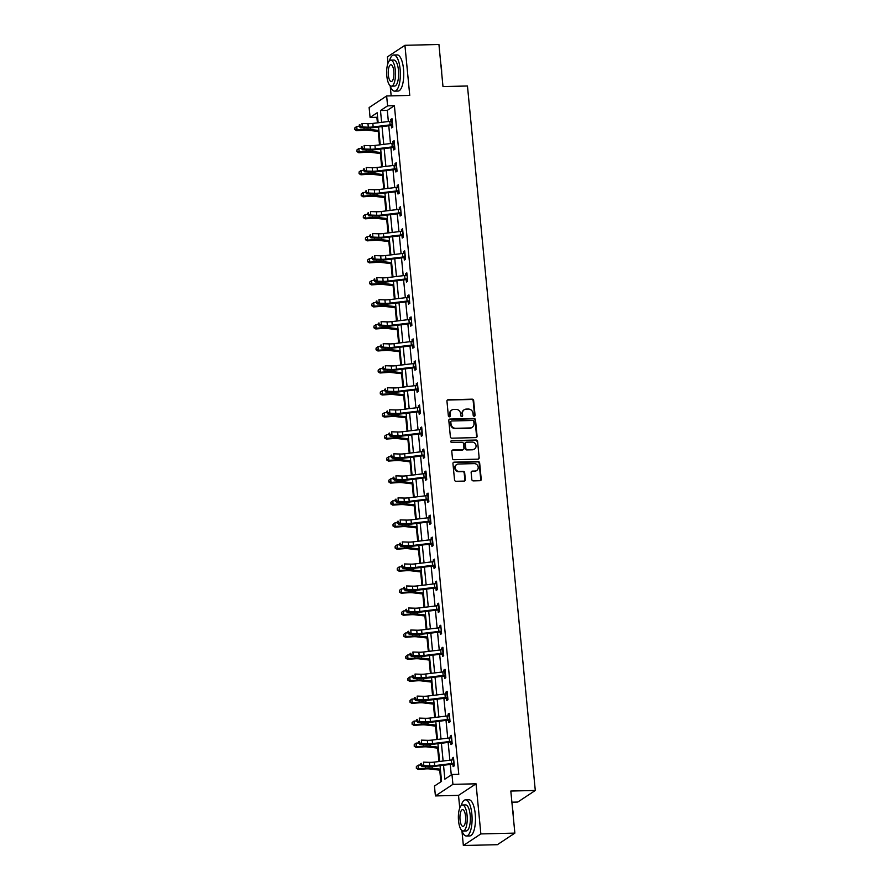 <?xml version="1.0" encoding="UTF-8"?>
<svg xmlns="http://www.w3.org/2000/svg" width="890" height="890" viewBox="0 0 890 890"><rect width="100%" height="100%" fill="white"/><g stroke="black" fill="none" stroke-linecap="round" stroke-linejoin="round"><path stroke-width="1.33" d="M474.214 416.231A0.99 0.912 56.5 0 0 475.06 415.241L473.647 400.511A1.424 1.302 56.5 0 0 472.178 399.165L448.148 399.732A1.424 1.302 56.5 0 0 446.947 401.145L448.36 415.875A0.99 0.912 56.5 0 0 449.851 416.676A0.99 0.912 56.5 0 0 450.229 415.83L450.051 413.917A4.539 4.183 56.5 0 1 453.889 409.389L455.891 409.344A4.539 4.183 56.5 0 1 460.597 413.672L460.775 415.574A0.99 0.912 56.5 0 0 462.255 416.387A0.99 0.912 56.5 0 0 462.644 415.53L462.466 413.628A4.539 4.183 56.5 0 1 466.304 409.089L468.307 409.044A4.539 4.183 56.5 0 1 473.013 413.383L473.191 415.285A0.99 0.912 56.5 0 0 474.214 416.231M474.415 416.209A0.99 0.912 56.5 0 0 474.593 415.552L473.168 400.834A1.424 1.302 56.5 0 0 471.7 399.476L447.67 400.044A1.424 1.302 56.5 0 0 447.281 400.122M449.584 416.798A0.99 0.912 56.5 0 0 449.762 416.142L450.051 413.917M461.999 416.498A0.99 0.912 56.5 0 0 462.177 415.841L462.466 413.628M471.822 479.521A1.424 1.302 56.5 0 0 473.291 480.878L480.033 480.711A1.424 1.302 56.5 0 0 481.234 479.298L479.654 462.945A1.424 1.302 56.5 0 0 478.186 461.587L454.156 462.155A1.424 1.302 56.5 0 0 452.954 463.579L454.534 479.933A1.424 1.302 56.5 0 0 456.003 481.279L464.146 481.09A1.424 1.302 56.5 0 0 465.348 479.677L464.669 472.679A1.424 1.302 56.5 0 0 463.201 471.322L459.162 471.411A3.794 3.493 56.5 0 1 456.715 464.536A3.794 3.493 56.5 0 1 458.45 464.002L474.27 463.623A3.794 3.493 56.5 0 1 476.717 470.499A3.794 3.493 56.5 0 1 474.982 471.044L472.345 471.099A1.424 1.302 56.5 0 0 471.144 472.523L471.822 479.521M514.865 833.118L497.354 844.699L463.356 845.5L480.867 833.919L514.865 833.118L510.816 791.043L535.291 790.465L467.461 85.996L442.986 86.575L438.937 44.5L404.928 45.301L409.756 95.419L386.638 95.964L387.595 105.854L394.392 105.688L458.773 774.311L451.975 774.467L452.921 784.346L435.41 795.927L434.454 786.048L441.562 781.353L440.049 765.689M480.867 833.919L476.039 783.801L452.921 784.346M475.883 437.613A1.424 1.302 56.5 0 0 477.084 436.2L475.505 419.846A1.424 1.302 56.5 0 0 474.036 418.489L450.006 419.057A1.424 1.302 56.5 0 0 448.805 420.481L450.385 436.834A1.424 1.302 56.5 0 0 451.853 438.18L475.883 437.613M477.574 441.396L479.154 457.749A1.424 1.302 56.5 0 1 477.952 459.162L453.922 459.73A1.424 1.302 56.5 0 1 452.454 458.383L451.786 451.386A1.424 1.302 56.5 0 1 452.988 449.962L462.733 449.728A1.424 1.302 56.5 0 0 463.935 448.315L463.479 443.676A1.424 1.302 56.5 0 0 462.01 442.319L451.864 442.564A0.99 0.912 56.5 0 1 451.23 440.761A0.99 0.912 56.5 0 1 451.686 440.617L476.106 440.038A1.424 1.302 56.5 0 1 477.574 441.396L479.154 457.749M404.928 45.301L387.417 56.882L388.029 63.179M511.895 802.19L517.78 802.046L535.291 790.465M394.392 105.688L387.295 110.382L388.363 121.518M388.774 125.757L390.488 143.535M390.888 147.785L392.601 165.562M393.013 169.801L394.726 187.59M395.127 191.828L396.84 209.606M397.252 213.845L398.965 231.634M399.376 235.872L401.09 253.661M401.49 257.9L403.203 275.678M403.615 279.916L405.328 297.705M405.74 301.944L407.442 319.721M407.854 323.971L409.567 341.749M409.978 345.988L411.692 363.776M412.092 368.015L413.805 385.793M414.217 390.043L415.93 407.82M416.342 412.059L418.055 429.848M418.456 434.086L420.169 451.864M420.581 456.114L422.294 473.892M422.705 478.13L424.408 495.919M424.819 500.158L426.532 517.936M426.944 522.185L428.657 539.963M429.058 544.202L430.771 561.99M431.183 566.229L432.896 584.007M433.308 588.257L435.021 606.034M435.421 610.273L437.135 628.062M437.546 632.301L439.26 650.078M439.66 654.328L441.373 672.106M441.785 676.344L443.498 694.133M443.91 698.372L445.623 716.15M446.024 720.388L447.737 738.177M448.148 742.416L449.862 760.205M450.273 764.443L451.274 774.923M392.713 126.146L391.378 125.635L391.622 127.938L392.813 127.159L391.989 118.693L390.81 119.471L390.977 121.218M393.525 147.673L393.747 149.965L394.926 149.186L394.114 140.709L392.924 141.499L393.102 143.245M395.649 169.701L395.861 171.993L397.051 171.203L396.228 162.737L395.049 163.515L395.216 165.273M397.763 191.717L397.986 194.009L399.165 193.23L398.353 184.764L397.174 185.543L397.341 187.289M399.888 213.745L400.111 216.036L401.29 215.258L400.478 206.78L399.287 207.57L399.454 209.317M402.002 235.772L402.224 238.064L403.415 237.274L402.591 228.808L401.412 229.587L401.579 231.344M405.428 258.289L404.093 257.777L404.349 260.08L405.529 259.302L404.716 250.835L403.537 251.614L403.704 253.361M407.553 280.317L406.218 279.805L406.463 282.108L407.653 281.329L406.841 272.852L405.651 273.642L405.818 275.388M409.678 302.333L408.343 301.832L408.588 304.135L409.767 303.345L408.955 294.879L407.776 295.658L407.943 297.416M410.49 323.86L410.713 326.152L411.892 325.373L411.08 316.907L409.889 317.685L410.068 319.432M412.615 345.887L412.827 348.179L414.017 347.4L413.194 338.923L412.014 339.713L412.181 341.46M414.729 367.915L414.951 370.207L416.131 369.417L415.319 360.951L414.139 361.729L414.306 363.487M416.854 389.931L417.076 392.223L418.255 391.444L417.443 382.978L416.253 383.757L416.42 385.503M420.28 412.459L418.945 411.948L419.19 414.251L420.38 413.472L419.557 404.995L418.378 405.784L418.545 407.531M422.394 434.476L421.059 433.975L421.315 436.278L422.494 435.488L421.682 427.022L420.503 427.801L420.67 429.559M424.519 456.503L423.184 455.992L423.429 458.294L424.619 457.516L423.807 449.038L422.617 449.828L422.783 451.575M426.644 478.531L425.309 478.019L425.553 480.322L426.733 479.543L425.921 471.066L424.741 471.845L424.908 473.602M427.456 500.058L427.678 502.349L428.858 501.56L428.046 493.093L426.855 493.872L427.033 495.619M429.57 522.074L429.792 524.366L430.983 523.587L430.159 515.11L428.98 515.9L429.147 517.646M431.695 544.101L431.917 546.393L433.096 545.615L432.284 537.137L431.105 537.916L431.272 539.674M433.819 566.129L434.042 568.41L435.221 567.631L434.409 559.165L433.219 559.943L433.386 561.69M437.246 588.646L435.911 588.134L436.156 590.437L437.346 589.658L436.523 581.181L435.344 581.971L435.51 583.718M439.36 610.662L438.025 610.162L438.281 612.465L439.46 611.675L438.648 603.209L437.457 603.987L437.635 605.745M441.484 632.69L440.149 632.189L440.394 634.481L441.585 633.702L440.761 625.236L439.582 626.015L439.749 627.761M443.609 654.717L442.274 654.206L442.519 656.509L443.698 655.73L442.886 647.252L441.707 648.042L441.874 649.789M444.422 676.244L444.644 678.536L445.823 677.746L445.011 669.28L443.821 670.059L443.988 671.817M446.535 698.261L446.758 700.552L447.948 699.774L447.125 691.308L445.946 692.086L446.113 693.833M448.66 720.288L448.883 722.58L450.062 721.801L449.25 713.324L448.07 714.114L448.237 715.86M450.785 742.316L450.996 744.607L452.187 743.818L451.375 735.351L450.184 736.13L450.351 737.888M454.212 764.833L452.877 764.321L453.121 766.624L454.301 765.845L453.488 757.379L452.309 758.158L452.476 759.904M377.571 116.812L376.87 117.269L377.416 122.853M378.239 131.464L379.529 144.87M380.364 153.492L381.654 166.897M382.489 175.508L383.779 188.925M384.602 197.536L385.893 210.941M386.727 219.563L388.018 232.969M388.841 241.579L390.132 254.996M390.966 263.607L392.256 277.012M393.091 285.634L394.381 299.04M395.205 307.651L396.495 321.068M397.329 329.678L398.62 343.084M399.454 351.706L400.745 365.111M401.568 373.722L402.859 387.128M403.693 395.75L404.983 409.155M405.807 417.777L407.097 431.183M407.932 439.793L409.222 453.199M410.056 461.821L411.347 475.227M412.17 483.849L413.461 497.254M414.295 505.865L415.586 519.27M416.409 527.892L417.71 541.298M418.534 549.92L419.824 563.326M420.659 571.936L421.949 585.342M422.772 593.964L424.063 607.369M424.897 615.991L426.188 629.397M427.022 638.008L428.312 651.413M429.136 660.035L430.426 673.441M431.261 682.052L432.551 695.468M433.374 704.079L434.665 717.485M435.499 726.106L436.79 739.512M437.624 748.123L438.915 761.54M439.738 770.15L440.861 781.809M476.039 783.801L458.528 795.382L459.741 808.02M461.955 831.004L463.356 845.5M458.528 795.382L435.41 795.927M376.87 117.269L370.073 117.436L369.128 107.545L386.638 95.964M390.232 86.152L391.166 95.864M443.532 765.267L444.867 779.162L451.975 774.467M387.595 105.854L380.486 110.549L381.621 122.331M382.032 126.58L383.746 144.358M384.157 148.597L385.871 166.386M386.271 170.624L387.984 188.402M388.396 192.652L390.109 210.429M390.521 214.668L392.234 232.457M392.635 236.696L394.348 254.473M394.76 258.723L396.473 276.501M396.873 280.739L398.587 298.528M398.998 302.767L400.711 320.545M401.123 324.794L402.836 342.572M403.237 346.811L404.95 364.6M405.362 368.838L407.075 386.616M407.486 390.866L409.189 408.644M409.6 412.882L411.314 430.671M411.725 434.91L413.438 452.687M413.839 456.926L415.552 474.715M415.964 478.954L417.677 496.742M418.089 500.981L419.802 518.759M420.202 522.997L421.916 540.786M422.327 545.025L424.041 562.814M424.441 567.052L426.154 584.83M426.566 589.069L428.279 606.858M428.691 611.096L430.404 628.874M430.805 633.124L432.518 650.902M432.929 655.14L434.643 672.929M435.054 677.168L436.756 694.945M437.168 699.195L438.881 716.973M439.293 721.212L441.006 739M441.407 743.239L443.12 761.017M378.139 122.764L377.182 112.741L370.073 117.436M439.638 761.451L437.925 743.662M437.524 739.423L435.811 721.645M435.399 717.396L433.686 699.618M433.274 695.379L431.561 677.59M431.161 673.352L429.447 655.574M429.036 651.324L427.322 633.547M426.922 629.308L425.209 611.519M424.797 607.28L423.084 589.503M422.672 585.253L420.959 567.475M420.558 563.236L418.845 545.448M418.434 541.209L416.72 523.431M416.309 519.182L414.607 501.404M414.195 497.165L412.482 479.376M412.07 475.138L410.357 457.36M409.956 453.11L408.243 435.332M407.831 431.094L406.118 413.305M405.707 409.066L403.993 391.289M403.593 387.039L401.88 369.261M401.468 365.022L399.755 347.233M399.343 342.995L397.641 325.217M397.229 320.978L395.516 303.19M395.104 298.951L393.391 281.162M392.991 276.923L391.277 259.146M390.866 254.907L389.153 237.118M388.741 232.88L387.028 215.102M386.627 210.852L384.914 193.074M384.502 188.836L382.789 171.047M382.389 166.808L380.675 149.031M380.264 144.781L378.55 127.003M387.295 110.382L380.486 110.549M390.81 119.471L392.067 119.438M392.924 141.499L394.181 141.465M395.049 163.515L396.306 163.493M397.174 185.543L398.431 185.509M399.287 207.57L400.545 207.537M401.412 229.587L402.669 229.564M403.537 251.614L404.783 251.581M405.651 273.642L406.908 273.608M407.776 295.658L409.033 295.636M409.889 317.685L411.147 317.652M412.014 339.713L413.272 339.68M414.139 361.729L415.396 361.707M416.253 383.757L417.51 383.724M418.378 405.784L419.635 405.751M420.503 427.801L421.749 427.779M422.617 449.828L423.874 449.795M424.741 471.845L425.999 471.822M426.855 493.872L428.112 493.839M428.98 515.9L430.237 515.866M431.105 537.916L432.351 537.894M433.219 559.943L434.476 559.91M435.344 581.971L436.601 581.938M437.457 603.987L438.714 603.965M439.582 626.015L440.839 625.981M441.707 648.042L442.964 648.009M443.821 670.059L445.078 670.037M445.946 692.086L447.203 692.053M448.07 714.114L449.317 714.08M450.184 736.13L451.441 736.108M452.309 758.158L453.566 758.124M464.002 409.901A4.539 4.183 56.5 0 0 461.988 413.939M451.586 410.201A4.539 4.183 56.5 0 0 449.572 414.239M476.272 437.546A1.424 1.302 56.5 0 0 476.606 436.512L475.026 420.158A1.424 1.302 56.5 0 0 473.558 418.812L449.539 419.379A1.424 1.302 56.5 0 0 449.139 419.446M473.78 421.415A0.99 0.912 56.5 0 0 472.757 420.469L451.664 420.97A0.99 0.912 56.5 0 0 450.818 421.96L451.019 423.974A4.539 4.183 56.5 0 0 455.713 428.301L470.131 427.957A4.539 4.183 56.5 0 0 473.981 423.429L473.78 421.415M450.996 421.304A0.99 0.912 56.5 0 0 450.351 422.272L450.818 421.96M471.967 427.467A4.539 4.183 56.5 0 1 469.653 428.279L455.246 428.613A4.539 4.183 56.5 0 1 450.54 424.285L450.351 422.272M478.342 459.095A1.424 1.302 56.5 0 0 478.675 458.061M463.123 449.661A1.424 1.302 56.5 0 1 462.255 450.051L452.509 450.273A1.424 1.302 56.5 0 0 452.12 450.351M477.107 441.707A1.424 1.302 56.5 0 0 475.638 440.35L451.208 440.928A0.99 0.912 56.5 0 0 451.019 440.962M472.835 449.495A3.794 3.493 56.5 0 0 475.839 444.744A3.794 3.493 56.5 0 0 472.123 442.085L466.549 442.208A1.424 1.302 56.5 0 0 465.348 443.632L465.804 448.271A1.424 1.302 56.5 0 0 467.272 449.628L472.368 449.806A3.794 3.493 56.5 0 0 474.337 449.105M465.681 442.597A1.424 1.302 56.5 0 0 464.88 443.943L465.348 443.632M472.368 449.806L466.794 449.94A1.424 1.302 56.5 0 1 465.325 448.582L464.88 443.943M476.473 470.643A3.794 3.493 56.5 0 1 474.503 471.355L471.867 471.422A1.424 1.302 56.5 0 0 471.478 471.489M456.481 464.702A3.794 3.493 56.5 0 0 458.695 471.733L459.162 471.411M464.536 481.012A1.424 1.302 56.5 0 0 464.869 479.988L464.191 472.991A1.424 1.302 56.5 0 0 462.733 471.633L458.695 471.733M480.422 480.645A1.424 1.302 56.5 0 0 480.756 479.61L479.176 463.256A1.424 1.302 56.5 0 0 477.707 461.899L453.689 462.466A1.424 1.302 56.5 0 0 453.288 462.544M378.984 131.553L368.137 130.274A7.231 1.424 174.5 0 0 363.676 130.24L356.679 130.73L354.843 129.584L354.865 127.871L354.843 129.584M354.865 127.871L356.745 126.458L359.282 126.28M356.745 126.458L357.079 129.984L364.077 129.495A10.847 2.125 -5.5 0 1 370.763 129.54L378.884 130.496M354.999 129.284L357.079 129.984L356.679 130.73M392.134 124.7L391.8 121.174A5.062 0.99 174.5 0 0 389.809 121.34L372.832 123.41A7.231 1.424 -5.5 0 1 367.959 123.654L361.985 123.476L362.33 127.003L360.417 127.782L366.38 127.971A10.847 2.125 174.5 0 0 373.7 127.593L390.944 125.501L392.134 124.7A5.062 0.99 174.5 0 0 390.143 124.867L373.166 126.936A7.231 1.424 -5.5 0 1 368.293 127.192L362.33 127.003L360.061 126.124L359.927 124.711L359.171 125.023L359.304 126.436L360.061 126.124M359.171 125.023L359.927 124.711M359.304 126.436L360.417 127.782M440.784 63.691A17.644 5.996 88.6 0 1 441.462 68.274A17.644 5.996 88.6 0 1 441.696 73.147M390.031 85.585A18.078 6.141 -91.4 0 0 394.626 91.147A18.078 6.141 -91.4 0 0 400.122 69.164A18.078 6.141 -91.4 0 0 393.781 55.002A18.078 6.141 -91.4 0 0 389.442 60.776M394.626 91.147L398.03 91.069A18.078 6.141 -91.4 0 0 403.515 69.086A18.078 6.141 -91.4 0 0 397.174 54.913L393.781 55.002M390.766 60.131L393.892 60.064A13.016 4.428 88.6 0 1 398.464 70.254A13.016 4.428 88.6 0 1 394.515 86.085L391.378 86.163A13.016 4.428 -91.4 0 0 395.338 70.332A13.016 4.428 -91.4 0 0 390.766 60.131A13.016 4.428 -91.4 0 0 386.816 75.962A13.016 4.428 -91.4 0 0 391.378 86.163M388.329 74.96A8.388 2.848 -91.4 0 0 391.277 81.535A8.388 2.848 -91.4 0 0 393.825 71.334A8.388 2.848 -91.4 0 0 390.877 64.759A8.388 2.848 -91.4 0 0 388.329 74.96M512.507 808.543A17.644 5.996 88.6 0 1 513.174 813.126A17.644 5.996 88.6 0 1 513.408 817.999M461.754 830.437A18.078 6.141 -91.4 0 0 466.349 835.999A18.078 6.141 -91.4 0 0 471.845 814.016A18.078 6.141 -91.4 0 0 465.492 799.854A18.078 6.141 -91.4 0 0 461.165 805.628M466.349 835.999L469.753 835.921A18.078 6.141 -91.4 0 0 475.238 813.927A18.078 6.141 -91.4 0 0 468.897 799.765L465.492 799.854M462.489 804.983L465.615 804.905A13.016 4.428 88.6 0 1 470.187 815.106A13.016 4.428 88.6 0 1 466.226 830.937L463.1 831.015A13.016 4.428 -91.4 0 0 467.061 815.184A13.016 4.428 -91.4 0 0 462.489 804.983A13.016 4.428 -91.4 0 0 458.539 820.814A13.016 4.428 -91.4 0 0 463.1 831.015M460.052 819.812A8.388 2.848 -91.4 0 0 462.989 826.387A8.388 2.848 -91.4 0 0 465.537 816.186A8.388 2.848 -91.4 0 0 462.6 809.611A8.388 2.848 -91.4 0 0 460.052 819.812M381.109 153.581L370.251 152.29A7.231 1.424 174.5 0 0 365.801 152.268L358.803 152.757L356.957 151.6L356.979 149.898L356.957 151.6M356.979 149.898L358.859 148.485L361.407 148.307M358.859 148.485L359.204 152.012L366.202 151.522A10.847 2.125 -5.5 0 1 372.877 151.567L381.009 152.524M357.124 151.311L359.204 152.012L358.803 152.757M383.234 175.597L372.376 174.318A7.231 1.424 174.5 0 0 367.915 174.284L360.928 174.785L359.082 173.628L359.104 171.915L359.082 173.628M359.104 171.915L360.984 170.502L363.532 170.324M360.984 170.502L361.318 174.04L368.315 173.539A10.847 2.125 -5.5 0 1 375.002 173.583L383.134 174.551M359.237 173.328L361.318 174.04L360.928 174.785M394.259 146.728L393.914 143.201A5.062 0.99 174.5 0 0 391.923 143.357L374.957 145.437A7.231 1.424 -5.5 0 1 370.073 145.682L364.11 145.493L364.444 149.019L362.541 149.809L368.505 149.987A10.847 2.125 174.5 0 0 375.825 149.62L393.057 147.518L394.259 146.728A5.062 0.99 174.5 0 0 392.268 146.894L375.291 148.964A7.231 1.424 -5.5 0 1 370.418 149.209L364.444 149.019L362.185 148.152L362.052 146.739L361.284 147.05L361.418 148.463L362.185 148.152M394.826 148.174L393.057 147.518M361.284 147.05L362.052 146.739M361.418 148.463L362.541 149.809M396.373 168.755L396.039 165.217A5.062 0.99 174.5 0 0 394.048 165.384L377.071 167.454A7.231 1.424 -5.5 0 1 372.198 167.709L366.224 167.52L366.569 171.047L364.655 171.826L370.629 172.015A10.847 2.125 174.5 0 0 377.939 171.637L395.182 169.545L396.373 168.755A5.062 0.99 174.5 0 0 394.381 168.911L377.416 170.98A7.231 1.424 -5.5 0 1 372.532 171.236L366.569 171.047L364.31 170.179L364.166 168.766L363.409 169.078L363.543 170.491L364.31 170.179M396.951 170.19L395.182 169.545M363.409 169.078L364.166 168.766M363.543 170.491L364.655 171.826M385.348 197.624L374.501 196.334A7.231 1.424 174.5 0 0 370.04 196.312L363.042 196.801L361.207 195.655L361.229 193.942L361.207 195.655M361.229 193.942L363.109 192.529L365.645 192.351M363.109 192.529L363.443 196.056L370.44 195.566A10.847 2.125 -5.5 0 1 377.126 195.611L385.248 196.568M361.362 195.355L363.443 196.056L363.042 196.801M387.473 219.652L376.615 218.362A7.231 1.424 174.5 0 0 372.165 218.328L365.167 218.829L363.32 217.672L363.343 215.97L363.32 217.672M363.343 215.97L365.223 214.557L367.77 214.368M365.223 214.557L365.568 218.083L372.565 217.594A10.847 2.125 -5.5 0 1 379.24 217.627L387.373 218.595M363.487 217.383L365.568 218.083L365.167 218.829M389.586 241.668L378.74 240.389A7.231 1.424 174.5 0 0 374.278 240.356L367.281 240.845L365.445 239.699L365.467 237.986L365.445 239.699M365.467 237.986L367.348 236.573L369.884 236.395M367.348 236.573L367.681 240.111L374.679 239.61A10.847 2.125 -5.5 0 1 381.365 239.655L389.486 240.623M365.601 239.399L367.681 240.111L367.281 240.845M398.498 190.772L398.164 187.245A5.062 0.99 174.5 0 0 396.161 187.412L379.196 189.481A7.231 1.424 -5.5 0 1 374.312 189.726L368.349 189.548L368.694 193.074L366.78 193.853L372.743 194.042A10.847 2.125 174.5 0 0 380.063 193.664L397.296 191.561L398.498 190.772A5.062 0.99 174.5 0 0 396.506 190.938L379.529 193.008A7.231 1.424 -5.5 0 1 374.657 193.263L368.694 193.074L366.424 192.196L366.291 190.783L365.523 191.094L365.668 192.507L366.424 192.196M399.076 192.218L397.296 191.561M365.523 191.094L366.291 190.783M365.668 192.507L366.78 193.853M400.7 209.072L400.278 209.272A5.062 0.99 174.5 0 0 398.286 209.428L381.309 211.497A7.231 1.424 -5.5 0 1 376.437 211.753L370.474 211.564L370.807 215.091L368.905 215.881L374.868 216.059A10.847 2.125 174.5 0 0 382.188 215.691L399.421 213.589L400.622 212.799A5.062 0.99 174.5 0 0 398.631 212.966L381.654 215.035A7.231 1.424 -5.5 0 1 376.782 215.28L370.807 215.091L368.549 214.223L368.416 212.81L367.648 213.122L367.781 214.535L368.549 214.223M401.19 214.245L399.421 213.589M367.648 213.122L368.416 212.81M367.781 214.535L368.905 215.881M402.814 231.1L402.402 231.289A5.062 0.99 174.5 0 0 400.411 231.456L383.434 233.525A7.231 1.424 -5.5 0 1 378.561 233.781L372.587 233.592L372.932 237.118L371.019 237.897L376.993 238.086A10.847 2.125 174.5 0 0 384.302 237.708L401.546 235.616L402.736 234.827A5.062 0.99 174.5 0 0 400.745 234.982L383.779 237.052A7.231 1.424 -5.5 0 1 378.895 237.307L372.932 237.118L370.663 236.251L370.529 234.838L369.773 235.149L369.906 236.562L370.663 236.251M402.736 234.827L402.792 231.111M403.315 236.262L401.546 235.616M369.773 235.149L370.529 234.838M369.906 236.562L371.019 237.897M404.939 253.127L404.516 253.316A5.062 0.99 174.5 0 0 402.525 253.483L385.559 255.552A7.231 1.424 -5.5 0 1 380.675 255.797L374.712 255.608L375.046 259.146L373.144 259.925L379.107 260.114A10.847 2.125 174.5 0 0 386.427 259.735L403.659 257.633L404.861 256.843A5.062 0.99 174.5 0 0 402.87 257.01L385.893 259.079A7.231 1.424 -5.5 0 1 381.02 259.335L375.046 259.146L372.788 258.267L372.654 256.854L371.887 257.166L372.02 258.578L372.788 258.267M404.861 256.843L404.906 253.138M371.887 257.166L372.654 256.854M372.02 258.578L373.144 259.925M407.053 275.144L406.641 275.344A5.062 0.99 174.5 0 0 404.65 275.5L387.673 277.569A7.231 1.424 -5.5 0 1 382.8 277.825L376.826 277.636L377.171 281.162L375.257 281.952L381.232 282.13A10.847 2.125 174.5 0 0 388.541 281.763L405.784 279.66L406.986 278.87A5.062 0.99 174.5 0 0 404.995 279.037L388.018 281.107A7.231 1.424 -5.5 0 1 383.134 281.351L377.171 281.162L374.913 280.294L374.768 278.882L374.011 279.193L374.145 280.606L374.913 280.294M374.011 279.193L374.768 278.882M374.145 280.606L375.257 281.952M409.178 297.171L408.766 297.36A5.062 0.99 174.5 0 0 406.774 297.527L389.798 299.596A7.231 1.424 -5.5 0 1 384.914 299.852L378.951 299.663L379.296 303.19L377.382 303.968L383.345 304.157A10.847 2.125 174.5 0 0 390.666 303.779L407.898 301.688L409.1 300.898A5.062 0.99 174.5 0 0 407.108 301.054L390.132 303.123A7.231 1.424 -5.5 0 1 385.259 303.379L379.296 303.19L377.026 302.311L376.893 300.909L376.125 301.221L376.27 302.633L377.026 302.311M376.125 301.221L376.893 300.909M376.27 302.633L377.382 303.968M411.302 319.199L410.88 319.388A5.062 0.99 174.5 0 0 408.888 319.555L391.923 321.624A7.231 1.424 -5.5 0 1 387.039 321.868L381.076 321.679L381.409 325.217L379.507 325.996L385.47 326.185A10.847 2.125 174.5 0 0 392.79 325.807L410.023 323.704L411.224 322.914A5.062 0.99 174.5 0 0 409.233 323.081L392.256 325.15A7.231 1.424 -5.5 0 1 387.384 325.395L381.409 325.217L379.151 324.338L379.018 322.925L378.25 323.237L378.384 324.65L379.151 324.338M411.792 324.361L410.023 323.704M378.25 323.237L379.018 322.925M378.384 324.65L379.507 325.996M413.338 344.942L413.005 341.415A5.062 0.99 174.5 0 0 411.013 341.571L394.036 343.64A7.231 1.424 -5.5 0 1 389.164 343.896L383.19 343.707L383.534 347.233L381.621 348.023L387.595 348.201A10.847 2.125 174.5 0 0 394.904 347.834L412.148 345.732L413.338 344.942A5.062 0.99 174.5 0 0 411.347 345.109L394.381 347.178A7.231 1.424 -5.5 0 1 389.497 347.423L383.534 347.233L381.276 346.366L381.131 344.953L380.375 345.264L380.508 346.677L381.276 346.366M413.917 346.388L412.148 345.732M380.375 345.264L381.131 344.953M380.508 346.677L381.621 348.023M415.463 366.958L415.129 363.432A5.062 0.99 174.5 0 0 413.127 363.598L396.161 365.668A7.231 1.424 -5.5 0 1 391.277 365.924L385.314 365.734L385.648 369.261L383.746 370.04L389.709 370.229A10.847 2.125 174.5 0 0 397.029 369.851L414.262 367.759L415.463 366.958A5.062 0.99 174.5 0 0 413.472 367.125L396.495 369.194A7.231 1.424 -5.5 0 1 391.622 369.45L385.648 369.261L383.39 368.382L383.256 366.98L382.489 367.292L382.633 368.694L383.39 368.382M416.042 368.404L414.262 367.759M382.489 367.292L383.256 366.98M382.633 368.694L383.746 370.04M417.588 388.986L417.243 385.459A5.062 0.99 174.5 0 0 415.252 385.626L398.275 387.695A7.231 1.424 -5.5 0 1 393.402 387.94L387.439 387.751L387.773 391.289L385.859 392.067L391.834 392.256A10.847 2.125 174.5 0 0 399.154 391.878L416.387 389.776L417.588 388.986A5.062 0.99 174.5 0 0 415.597 389.153L398.62 391.222A7.231 1.424 -5.5 0 1 393.747 391.466L387.773 391.289L385.515 390.41L385.381 388.997L384.614 389.308L384.747 390.721L385.515 390.41M418.155 390.432L416.387 389.776M384.614 389.308L385.381 388.997M384.747 390.721L385.859 392.067M419.78 407.286L419.368 407.486A5.062 0.99 174.5 0 0 417.377 407.642L400.4 409.712A7.231 1.424 -5.5 0 1 395.527 409.967L389.553 409.778L389.898 413.305L387.984 414.084L393.959 414.273A10.847 2.125 174.5 0 0 401.268 413.906L418.511 411.803L419.702 411.013A5.062 0.99 174.5 0 0 417.71 411.18L400.745 413.249A7.231 1.424 -5.5 0 1 395.861 413.494L389.898 413.305L387.628 412.437L387.495 411.024L386.738 411.336L386.872 412.749L387.628 412.437M419.702 411.013L419.757 407.297M386.738 411.336L387.495 411.024M386.872 412.749L387.984 414.084M421.905 429.314L421.482 429.503A5.062 0.99 174.5 0 0 419.49 429.67L402.525 431.739A7.231 1.424 -5.5 0 1 397.641 431.984L391.678 431.806L392.012 435.332L390.109 436.111L396.072 436.3A10.847 2.125 174.5 0 0 403.393 435.922L420.625 433.83L421.827 433.03A5.062 0.99 174.5 0 0 419.835 433.196L402.859 435.266A7.231 1.424 -5.5 0 1 397.986 435.522L392.012 435.332L389.753 434.454L389.62 433.041L388.852 433.363L388.986 434.765L389.753 434.454M421.827 433.03L421.871 429.325M388.852 433.363L389.62 433.041M388.986 434.765L390.109 436.111M424.018 451.33L423.607 451.53A5.062 0.99 174.5 0 0 421.615 451.697L404.639 453.767A7.231 1.424 -5.5 0 1 399.766 454.011L393.792 453.822L394.137 457.36L392.223 458.139L398.197 458.328A10.847 2.125 174.5 0 0 405.506 457.95L422.75 455.847L423.952 455.057A5.062 0.99 174.5 0 0 421.949 455.224L404.983 457.293A7.231 1.424 -5.5 0 1 400.099 457.538L394.137 457.36L391.878 456.481L391.734 455.068L390.977 455.38L391.111 456.793L391.878 456.481M390.977 455.38L391.734 455.068M391.111 456.793L392.223 458.139M426.065 477.084L425.732 473.547A5.062 0.99 174.5 0 0 423.74 473.714L406.763 475.783A7.231 1.424 -5.5 0 1 401.88 476.039L395.916 475.85L396.261 479.376L394.348 480.155L400.311 480.344A10.847 2.125 174.5 0 0 407.631 479.977L424.864 477.874L426.065 477.084A5.062 0.99 174.5 0 0 424.074 477.24L407.097 479.321A7.231 1.424 -5.5 0 1 402.224 479.565L396.261 479.376L393.992 478.509L393.858 477.096L393.091 477.407L393.235 478.82L393.992 478.509M393.091 477.407L393.858 477.096M393.235 478.82L394.348 480.155M428.19 499.101L427.845 495.574A5.062 0.99 174.5 0 0 425.854 495.741L408.877 497.81A7.231 1.424 -5.5 0 1 404.004 498.055L398.041 497.877L398.375 501.404L396.473 502.183L402.436 502.372A10.847 2.125 174.5 0 0 409.756 501.993L426.989 499.902L428.19 499.101A5.062 0.99 174.5 0 0 426.199 499.268L409.222 501.337A7.231 1.424 -5.5 0 1 404.349 501.593L398.375 501.404L396.117 500.525L395.983 499.112L395.216 499.435L395.349 500.836L396.117 500.525M428.757 500.547L426.989 499.902M395.216 499.435L395.983 499.112M395.349 500.836L396.473 502.183M430.304 521.128L429.97 517.602A5.062 0.99 174.5 0 0 427.979 517.769L411.002 519.838A7.231 1.424 -5.5 0 1 406.129 520.083L400.155 519.894L400.5 523.431L398.587 524.21L404.561 524.399A10.847 2.125 174.5 0 0 411.87 524.021L429.114 521.918L430.304 521.128A5.062 0.99 174.5 0 0 428.312 521.295L411.347 523.365A7.231 1.424 -5.5 0 1 406.463 523.609L400.5 523.431L398.242 522.552L398.097 521.139L397.341 521.451L397.474 522.864L398.242 522.552M430.882 522.575L429.114 521.918M397.341 521.451L398.097 521.139M397.474 522.864L398.587 524.21M432.429 543.156L432.084 539.618A5.062 0.99 174.5 0 0 430.093 539.785L413.127 541.854A7.231 1.424 -5.5 0 1 408.243 542.11L402.28 541.921L402.614 545.448L400.711 546.226L406.674 546.416A10.847 2.125 174.5 0 0 413.995 546.037L431.227 543.946L432.429 543.156A5.062 0.99 174.5 0 0 430.437 543.312L413.461 545.392A7.231 1.424 -5.5 0 1 408.588 545.637L402.614 545.448L400.355 544.58L400.222 543.167L399.454 543.479L399.588 544.891L400.355 544.58M433.007 544.602L431.227 543.946M399.454 543.479L400.222 543.167M399.588 544.891L400.711 546.226M434.554 565.172L434.209 561.646A5.062 0.99 174.5 0 0 432.217 561.812L415.241 563.882A7.231 1.424 -5.5 0 1 410.368 564.126L404.405 563.949L404.739 567.475L402.825 568.254L408.799 568.443A10.847 2.125 174.5 0 0 416.108 568.065L433.352 565.973L434.554 565.172A5.062 0.99 174.5 0 0 432.562 565.339L415.586 567.408A7.231 1.424 -5.5 0 1 410.702 567.664L404.739 567.475L402.48 566.596L402.347 565.183L401.579 565.495L401.713 566.908L402.48 566.596M435.121 566.619L433.352 565.973M401.579 565.495L402.347 565.183M401.713 566.908L402.825 568.254M436.745 583.473L436.334 583.673A5.062 0.99 174.5 0 0 434.342 583.829L417.366 585.909A7.231 1.424 -5.5 0 1 412.493 586.154L406.519 585.965L406.864 589.503L404.95 590.281L410.913 590.459A10.847 2.125 174.5 0 0 418.233 590.092L435.477 587.99L436.667 587.2A5.062 0.99 174.5 0 0 434.676 587.367L417.699 589.436A7.231 1.424 -5.5 0 1 412.827 589.681L406.864 589.503L404.594 588.624L404.461 587.211L403.704 587.522L403.838 588.935L404.594 588.624M436.667 587.2L436.723 583.484M403.704 587.522L404.461 587.211M403.838 588.935L404.95 590.281M391.711 263.696L380.853 262.405A7.231 1.424 174.5 0 0 376.403 262.383L369.406 262.873L367.559 261.727L367.592 260.014L367.559 261.727M367.592 260.014L369.461 258.601L372.009 258.423M369.461 258.601L369.806 262.127L376.804 261.638A10.847 2.125 -5.5 0 1 383.479 261.682L391.611 262.639M367.726 261.426L369.806 262.127L369.406 262.873M393.836 285.723L382.978 284.433A7.231 1.424 174.5 0 0 378.528 284.399L371.531 284.9L369.684 283.743L369.706 282.041L369.684 283.743M369.706 282.041L371.586 280.628L374.134 280.439M371.586 280.628L371.931 284.155L378.918 283.654A10.847 2.125 -5.5 0 1 385.604 283.699L393.736 284.666M369.839 283.454L371.931 284.155L371.531 284.9M395.95 307.74L385.103 306.46A7.231 1.424 174.5 0 0 380.642 306.427L373.644 306.916L371.809 305.771L371.831 304.057L371.809 305.771M371.831 304.057L373.711 302.645L376.248 302.466M373.711 302.645L374.045 306.171L381.042 305.682A10.847 2.125 -5.5 0 1 387.728 305.726L395.85 306.694M371.964 305.47L374.045 306.171L373.644 306.916M398.075 329.767L387.217 328.477A7.231 1.424 174.5 0 0 382.767 328.454L375.769 328.944L373.922 327.798L373.945 326.085L373.922 327.798M373.945 326.085L375.825 324.672L378.372 324.494M375.825 324.672L376.17 328.199L383.167 327.709A10.847 2.125 -5.5 0 1 389.842 327.754L397.975 328.71M374.089 327.498L376.17 328.199L375.769 328.944M400.2 351.795L389.342 350.504A7.231 1.424 174.5 0 0 384.88 350.471L377.894 350.972L376.047 349.815L376.07 348.112L376.047 349.815M376.07 348.112L377.95 346.7L380.497 346.51M377.95 346.7L378.283 350.226L385.281 349.726A10.847 2.125 -5.5 0 1 391.967 349.77L400.088 350.738M376.203 349.514L378.283 350.226L377.894 350.972M402.313 373.811L391.455 372.532A7.231 1.424 174.5 0 0 387.005 372.498L380.008 372.988L378.172 371.842L378.194 370.129L378.172 371.842M378.194 370.129L380.063 368.716L382.611 368.538M380.063 368.716L380.408 372.243L387.406 371.753A10.847 2.125 -5.5 0 1 394.092 371.798L402.213 372.765M378.328 371.542L380.408 372.243L380.008 372.988M404.438 395.839L393.58 394.548A7.231 1.424 174.5 0 0 389.13 394.526L382.133 395.015L380.286 393.87L380.308 392.156L380.286 393.87M380.308 392.156L382.188 390.743L384.736 390.565M382.188 390.743L382.533 394.27L389.52 393.781A10.847 2.125 -5.5 0 1 396.206 393.825L404.338 394.782M380.442 393.569L382.533 394.27L382.133 395.015M406.552 417.866L395.705 416.576A7.231 1.424 174.5 0 0 391.244 416.542L384.246 417.043L382.411 415.886L382.433 414.184L382.411 415.886M382.433 414.184L384.313 412.76L386.85 412.582M384.313 412.76L384.647 416.298L391.645 415.797A10.847 2.125 -5.5 0 1 398.331 415.841L406.452 416.809M382.567 415.586L384.647 416.298L384.246 417.043M408.677 439.882L397.819 438.603A7.231 1.424 174.5 0 0 393.369 438.57L386.371 439.059L384.524 437.913L384.558 436.2L384.524 437.913M384.558 436.2L386.427 434.787L388.974 434.609M386.427 434.787L386.772 438.314L393.769 437.824A10.847 2.125 -5.5 0 1 400.444 437.869L408.577 438.837M384.691 437.613L386.772 438.314L386.371 439.059M410.802 461.91L399.944 460.62A7.231 1.424 174.5 0 0 395.494 460.597L388.496 461.087L386.649 459.941L386.672 458.228L386.649 459.941M386.672 458.228L388.552 456.815L391.099 456.637M388.552 456.815L388.886 460.341L395.883 459.852A10.847 2.125 -5.5 0 1 402.569 459.896L410.702 460.853M386.805 459.641L388.886 460.341L388.496 461.087M412.916 483.938L402.069 482.647A7.231 1.424 174.5 0 0 397.608 482.614L390.61 483.114L388.774 481.957L388.797 480.255L388.774 481.957M388.797 480.255L390.677 478.831L393.213 478.653M390.677 478.831L391.01 482.369L398.008 481.868A10.847 2.125 -5.5 0 1 404.694 481.913L412.815 482.881M388.93 481.657L391.01 482.369L390.61 483.114M415.04 505.954L404.182 504.675A7.231 1.424 174.5 0 0 399.732 504.641L392.735 505.131L390.888 503.985L390.91 502.272L390.888 503.985M390.91 502.272L392.79 500.859L395.338 500.681M392.79 500.859L393.135 504.385L400.133 503.896A10.847 2.125 -5.5 0 1 406.808 503.94L414.94 504.908M391.055 503.684L393.135 504.385L392.735 505.131M417.165 527.981L406.307 526.691A7.231 1.424 174.5 0 0 401.846 526.669L394.86 527.158L393.013 526.001L393.035 524.299L393.013 526.001M393.035 524.299L394.915 522.886L397.452 522.708M394.915 522.886L395.249 526.413L402.247 525.923A10.847 2.125 -5.5 0 1 408.933 525.968L417.054 526.924M393.169 525.712L395.249 526.413L394.86 527.158M419.279 550.009L408.421 548.718A7.231 1.424 174.5 0 0 403.971 548.685L396.973 549.186L395.127 548.029L395.16 546.315L395.127 548.029M395.16 546.315L397.029 544.903L399.577 544.725M397.029 544.903L397.374 548.44L404.372 547.94A10.847 2.125 -5.5 0 1 411.047 547.984L419.179 548.952M395.293 547.728L397.374 548.44L396.973 549.186M421.404 572.025L410.546 570.746A7.231 1.424 174.5 0 0 406.096 570.712L399.098 571.202L397.252 570.056L397.274 568.343L397.252 570.056M397.274 568.343L399.154 566.93L401.702 566.752M399.154 566.93L399.499 570.457L406.485 569.967A10.847 2.125 -5.5 0 1 413.171 570.012L421.304 570.968M397.407 569.756L399.499 570.457L399.098 571.202M423.518 594.053L412.671 592.762A7.231 1.424 174.5 0 0 408.21 592.74L401.212 593.23L399.376 592.073L399.399 590.37L399.376 592.073M399.399 590.37L401.279 588.957L403.815 588.779M401.279 588.957L401.613 592.484L408.61 591.995A10.847 2.125 -5.5 0 1 415.296 592.039L423.418 592.996M399.532 591.783L401.613 592.484L401.212 593.23M425.643 616.069L414.784 614.79A7.231 1.424 174.5 0 0 410.334 614.756L403.337 615.257L401.49 614.1L401.512 612.387L401.49 614.1M401.512 612.387L403.393 610.974L405.94 610.796M403.393 610.974L403.737 614.512L410.735 614.011A10.847 2.125 -5.5 0 1 417.41 614.056L425.542 615.023M401.657 613.8L403.737 614.512L403.337 615.257M427.767 638.097L416.909 636.817A7.231 1.424 174.5 0 0 412.448 636.784L405.462 637.273L403.615 636.127L403.637 634.414L403.615 636.127M403.637 634.414L405.517 633.001L408.065 632.823M405.517 633.001L405.851 636.528L412.849 636.038A10.847 2.125 -5.5 0 1 419.535 636.083L427.667 637.04M403.771 635.827L405.851 636.528L405.462 637.273M438.87 605.5L438.447 605.69A5.062 0.99 174.5 0 0 436.456 605.856L419.49 607.926A7.231 1.424 -5.5 0 1 414.607 608.181L408.644 607.992L408.977 611.519L407.075 612.298L413.038 612.487A10.847 2.125 174.5 0 0 420.358 612.109L437.591 610.017L438.792 609.227A5.062 0.99 174.5 0 0 436.801 609.383L419.824 611.452A7.231 1.424 -5.5 0 1 414.951 611.708L408.977 611.519L406.719 610.651L406.585 609.238L405.818 609.55L405.951 610.963L406.719 610.651M438.792 609.227L438.837 605.511M405.818 609.55L406.585 609.238M405.951 610.963L407.075 612.298M440.984 627.528L440.572 627.717A5.062 0.99 174.5 0 0 438.581 627.884L421.604 629.953A7.231 1.424 -5.5 0 1 416.731 630.198L410.757 630.02L411.102 633.547L409.189 634.325L415.163 634.514A10.847 2.125 174.5 0 0 422.472 634.136L439.716 632.045L440.906 631.244A5.062 0.99 174.5 0 0 438.915 631.41L421.949 633.48A7.231 1.424 -5.5 0 1 417.065 633.736L411.102 633.547L408.844 632.668L408.699 631.255L407.943 631.566L408.076 632.979L408.844 632.668M407.943 631.566L408.699 631.255M408.076 632.979L409.189 634.325M429.881 660.124L419.034 658.834A7.231 1.424 174.5 0 0 414.573 658.811L407.576 659.301L405.74 658.144L405.762 656.442L405.74 658.144M405.762 656.442L407.642 655.029L410.179 654.851M407.642 655.029L407.976 658.556L414.974 658.066A10.847 2.125 -5.5 0 1 421.66 658.111L429.781 659.067M405.896 657.855L407.976 658.556L407.576 659.301M443.031 653.271L442.697 649.745A5.062 0.99 174.5 0 0 440.695 649.9L423.729 651.981A7.231 1.424 -5.5 0 1 418.845 652.225L412.882 652.036L413.227 655.563L411.314 656.353L417.276 656.531A10.847 2.125 174.5 0 0 424.597 656.164L441.829 654.061L443.031 653.271A5.062 0.99 174.5 0 0 441.04 653.438L424.063 655.507A7.231 1.424 -5.5 0 1 419.19 655.752L413.227 655.563L410.957 654.695L410.824 653.282L410.056 653.594L410.201 655.007L410.957 654.695M410.056 653.594L410.824 653.282M410.201 655.007L411.314 656.353M432.006 682.14L421.148 680.861A7.231 1.424 174.5 0 0 416.698 680.828L409.7 681.328L407.854 680.171L407.876 678.458L407.854 680.171M407.876 678.458L409.756 677.045L412.304 676.867M409.756 677.045L410.101 680.583L417.099 680.082A10.847 2.125 -5.5 0 1 423.774 680.127L431.906 681.095M408.021 679.871L410.101 680.583L409.7 681.328M445.156 675.299L444.811 671.761A5.062 0.99 174.5 0 0 442.82 671.928L425.843 673.997A7.231 1.424 -5.5 0 1 420.97 674.253L415.007 674.064L415.341 677.59L413.438 678.369L419.401 678.558A10.847 2.125 174.5 0 0 426.722 678.18L443.954 676.089L445.156 675.299A5.062 0.99 174.5 0 0 443.164 675.454L426.188 677.524A7.231 1.424 -5.5 0 1 421.315 677.779L415.341 677.59L413.082 676.723L412.949 675.31L412.181 675.621L412.315 677.034L413.082 676.723M445.723 676.734L443.954 676.089M412.181 675.621L412.949 675.31M412.315 677.034L413.438 678.369M434.12 704.168L423.273 702.877A7.231 1.424 174.5 0 0 418.812 702.855L411.814 703.345L409.978 702.199L410.001 700.486L409.978 702.199M410.001 700.486L411.881 699.073L414.417 698.895M411.881 699.073L412.215 702.599L419.212 702.11A10.847 2.125 -5.5 0 1 425.898 702.154L434.02 703.111M410.134 701.899L412.215 702.599L411.814 703.345M447.27 697.315L446.936 693.788A5.062 0.99 174.5 0 0 444.944 693.955L427.968 696.024A7.231 1.424 -5.5 0 1 423.095 696.269L417.121 696.091L417.466 699.618L415.552 700.397L421.526 700.586A10.847 2.125 174.5 0 0 428.835 700.207L446.079 698.105L447.27 697.315A5.062 0.99 174.5 0 0 445.278 697.482L428.312 699.551A7.231 1.424 -5.5 0 1 423.429 699.807L417.466 699.618L415.196 698.739L415.063 697.326L414.306 697.638L414.44 699.051L415.196 698.739M447.848 698.761L446.079 698.105M414.306 697.638L415.063 697.326M414.44 699.051L415.552 700.397M436.245 726.196L425.387 724.905A7.231 1.424 174.5 0 0 420.937 724.883L413.939 725.372L412.092 724.215L412.126 722.513L412.092 724.215M412.126 722.513L413.995 721.1L416.542 720.922M413.995 721.1L414.339 724.627L421.337 724.137A10.847 2.125 -5.5 0 1 428.012 724.171L436.145 725.139M412.259 723.926L414.339 724.627L413.939 725.372M449.394 719.343L449.05 715.816A5.062 0.99 174.5 0 0 447.058 715.972L430.093 718.041A7.231 1.424 -5.5 0 1 425.209 718.297L419.246 718.108L419.579 721.634L417.677 722.424L423.64 722.602A10.847 2.125 174.5 0 0 430.96 722.235L448.193 720.132L449.394 719.343A5.062 0.99 174.5 0 0 447.403 719.509L430.426 721.579A7.231 1.424 -5.5 0 1 425.553 721.823L419.579 721.634L417.321 720.767L417.188 719.354L416.42 719.665L416.553 721.078L417.321 720.767M449.962 720.789L448.193 720.132M416.42 719.665L417.188 719.354M416.553 721.078L417.677 722.424M438.37 748.212L427.512 746.933A7.231 1.424 174.5 0 0 423.061 746.899L416.064 747.389L414.217 746.243L414.239 744.529L414.217 746.243M414.239 744.529L416.12 743.117L418.667 742.939M416.12 743.117L416.464 746.654L423.451 746.154A10.847 2.125 -5.5 0 1 430.137 746.198L438.269 747.166M414.373 745.942L416.464 746.654L416.064 747.389M451.519 741.37L451.174 737.832A5.062 0.99 174.5 0 0 449.183 737.999L432.206 740.068A7.231 1.424 -5.5 0 1 427.334 740.324L421.359 740.135L421.704 743.662L419.791 744.441L425.765 744.63A10.847 2.125 174.5 0 0 433.074 744.251L450.318 742.16L451.519 741.37A5.062 0.99 174.5 0 0 449.517 741.526L432.551 743.595A7.231 1.424 -5.5 0 1 427.667 743.851L421.704 743.662L419.446 742.794L419.301 741.381L418.545 741.693L418.678 743.106L419.446 742.794M452.087 742.805L450.318 742.16M418.545 741.693L419.301 741.381M418.678 743.106L419.791 744.441M440.483 770.239L429.636 768.949A7.231 1.424 174.5 0 0 425.175 768.927L418.178 769.416L416.342 768.27L416.364 766.557L416.342 768.27M416.364 766.557L418.244 765.144L420.781 764.966M418.244 765.144L418.578 768.671L425.576 768.181A10.847 2.125 -5.5 0 1 432.262 768.226L440.383 769.183M416.498 767.97L418.578 768.671L418.178 769.416M453.711 759.671L453.299 759.86A5.062 0.99 174.5 0 0 451.308 760.027L434.331 762.096A7.231 1.424 -5.5 0 1 429.447 762.341L423.484 762.152L423.829 765.689L421.916 766.468L427.879 766.657A10.847 2.125 174.5 0 0 435.199 766.279L452.432 764.176L453.633 763.386A5.062 0.99 174.5 0 0 451.642 763.553L434.665 765.623A7.231 1.424 -5.5 0 1 429.792 765.878L423.829 765.689L421.56 764.81L421.426 763.398L420.659 763.709L420.803 765.122L421.56 764.81M453.633 763.386L453.689 759.682M420.659 763.709L421.426 763.398M420.803 765.122L421.916 766.468M363.921 127.893L364.077 129.495M370.596 127.882L370.763 129.54M373.166 126.936L372.832 123.41M368.293 127.192L367.959 123.654M390.143 124.867L389.809 121.34M366.046 149.921L366.202 151.522M372.721 149.909L372.877 151.567M368.16 171.937L368.315 173.539M374.846 171.926L375.002 173.583M375.291 148.964L374.957 145.437M370.418 149.209L370.073 145.682M392.268 146.894L391.923 143.357M377.416 170.98L377.071 167.454M372.532 171.236L372.198 167.709M394.381 168.911L394.048 165.384M370.284 193.964L370.44 195.566M376.959 193.953L377.126 195.611M372.409 215.981L372.565 217.594M379.084 215.981L379.24 217.627M374.523 238.008L374.679 239.61M381.198 237.997L381.365 239.655M379.529 193.008L379.196 189.481M374.657 193.263L374.312 189.726M396.506 190.938L396.161 187.412M401.045 212.955L400.667 209.083M381.654 215.035L381.309 211.497M376.782 215.28L376.437 211.753M398.631 212.966L398.286 209.428M383.779 237.052L383.434 233.525M378.895 237.307L378.561 233.781M400.745 234.982L400.411 231.456M385.893 259.079L385.559 255.552M381.02 259.335L380.675 255.797M402.87 257.01L402.525 253.483M407.397 279.026L407.03 275.155M388.018 281.107L387.673 277.569M383.134 281.351L382.8 277.825M404.995 279.037L404.65 275.5M409.522 301.043L409.155 297.182M390.132 303.123L389.798 299.596M385.259 303.379L384.914 299.852M407.108 301.054L406.774 297.527M411.647 323.07L411.269 319.21M392.256 325.15L391.923 321.624M387.384 325.395L387.039 321.868M409.233 323.081L408.888 319.555M394.381 347.178L394.036 343.64M389.497 347.423L389.164 343.896M411.347 345.109L411.013 341.571M396.495 369.194L396.161 365.668M391.622 369.45L391.277 365.924M413.472 367.125L413.127 363.598M398.62 391.222L398.275 387.695M393.747 391.466L393.402 387.94M415.597 389.153L415.252 385.626M400.745 413.249L400.4 409.712M395.861 413.494L395.527 409.967M417.71 411.18L417.377 407.642M402.859 435.266L402.525 431.739M397.986 435.522L397.641 431.984M419.835 433.196L419.49 429.67M424.363 455.213L423.996 451.352M404.983 457.293L404.639 453.767M400.099 457.538L399.766 454.011M421.949 455.224L421.615 451.697M407.097 479.321L406.763 475.783M402.224 479.565L401.88 476.039M424.074 477.24L423.74 473.714M409.222 501.337L408.877 497.81M404.349 501.593L404.004 498.055M426.199 499.268L425.854 495.741M411.347 523.365L411.002 519.838M406.463 523.609L406.129 520.083M428.312 521.295L427.979 517.769M413.461 545.392L413.127 541.854M408.588 545.637L408.243 542.11M430.437 543.312L430.093 539.785M415.586 567.408L415.241 563.882M410.702 567.664L410.368 564.126M432.562 565.339L432.217 561.812M417.699 589.436L417.366 585.909M412.827 589.681L412.493 586.154M434.676 587.367L434.342 583.829M376.648 260.036L376.804 261.638M383.323 260.025L383.479 261.682M378.762 282.052L378.918 283.654M385.448 282.052L385.604 283.699M380.887 304.08L381.042 305.682M387.562 304.069L387.728 305.726M383.012 326.107L383.167 327.709M389.686 326.096L389.842 327.754M385.125 348.124L385.281 349.726M391.811 348.124L391.967 349.77M387.25 370.151L387.406 371.753M393.925 370.14L394.092 371.798M389.375 392.178L389.52 393.781M396.05 392.167L396.206 393.825M391.489 414.195L391.645 415.797M398.164 414.195L398.331 415.841M393.614 436.222L393.769 437.824M400.289 436.211L400.444 437.869M395.727 458.25L395.883 459.852M402.414 458.239L402.569 459.896M397.852 480.266L398.008 481.868M404.527 480.266L404.694 481.913M399.977 502.294L400.133 503.896M406.652 502.283L406.808 503.94M402.091 524.321L402.247 525.923M408.777 524.31L408.933 525.968M404.216 546.338L404.372 547.94M410.891 546.327L411.047 547.984M406.341 568.365L406.485 569.967M413.016 568.354L413.171 570.012M408.454 590.393L408.61 591.995M415.129 590.381L415.296 592.039M410.579 612.409L410.735 614.011M417.254 612.398L417.41 614.056M412.693 634.437L412.849 636.038M419.379 634.425L419.535 636.083M419.824 611.452L419.49 607.926M414.951 611.708L414.607 608.181M436.801 609.383L436.456 605.856M441.329 631.399L440.962 627.539M421.949 633.48L421.604 629.953M417.065 633.736L416.731 630.198M438.915 631.41L438.581 627.884M414.818 656.464L414.974 658.066M421.493 656.453L421.66 658.111M424.063 655.507L423.729 651.981M419.19 655.752L418.845 652.225M441.04 653.438L440.695 649.9M416.943 678.48L417.099 680.082M423.618 678.469L423.774 680.127M426.188 677.524L425.843 673.997M421.315 677.779L420.97 674.253M443.164 675.454L442.82 671.928M419.057 700.508L419.212 702.11M425.732 700.497L425.898 702.154M428.312 699.551L427.968 696.024M423.429 699.807L423.095 696.269M445.278 697.482L444.944 693.955M421.181 722.524L421.337 724.137M427.856 722.524L428.012 724.171M430.426 721.579L430.093 718.041M425.553 721.823L425.209 718.297M447.403 719.509L447.058 715.972M423.295 744.552L423.451 746.154M429.981 744.541L430.137 746.198M432.551 743.595L432.206 740.068M427.667 743.851L427.334 740.324M449.517 741.526L449.183 737.999M425.42 766.579L425.576 768.181M432.095 766.568L432.262 768.226M434.665 765.623L434.331 762.096M429.792 765.878L429.447 762.341M451.642 763.553L451.308 760.027"/></g></svg>
